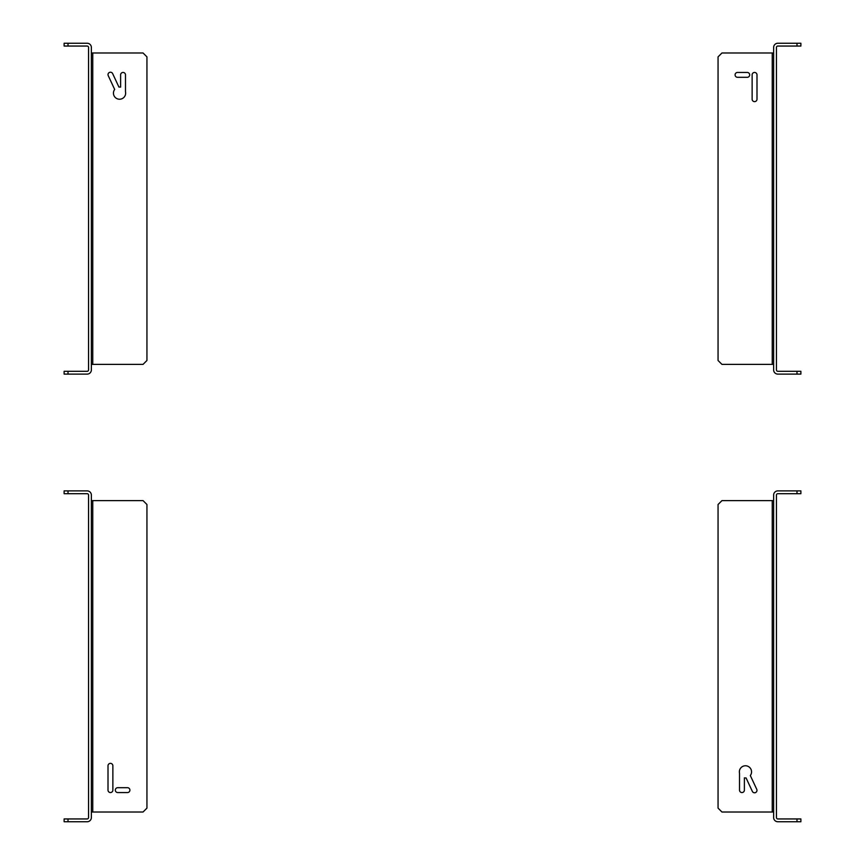 <?xml version="1.0" encoding="UTF-8"?>
<svg xmlns="http://www.w3.org/2000/svg" width="865" height="865" viewBox="0 0 865 865"><rect width="100%" height="100%" fill="white"/><g stroke="black" fill="none" stroke-linecap="round" stroke-linejoin="round"><path stroke-width="1.3" d="M91.366 47.456L91.366 369.906A4.206 4.206 0 0 1 87.16 374.113L68.011 374.113L68.011 371.312L87.16 371.312A1.406 1.406 0 0 0 88.554 369.906L88.554 47.456A1.406 1.406 0 0 0 87.16 46.05L68.011 46.05L68.011 43.25L87.16 43.25A4.206 4.206 0 0 1 91.366 47.456M91.366 364.381L143.049 364.381L146.942 360.489L146.942 56.874L143.049 52.981L91.366 52.981M120.613 74.877L120.613 87.138A6.087 6.087 0 0 0 118.927 87.073L112.655 73.622A2.433 2.433 0 0 0 109.423 72.444A2.433 2.433 0 0 0 108.244 75.677L114.677 89.463A6.087 6.087 0 0 0 116.451 98.383A6.087 6.087 0 0 0 125.111 95.615A2.433 2.433 0 0 0 125.468 94.544A6.087 6.087 0 0 0 125.479 91.766L125.479 74.877A2.433 2.433 0 0 0 123.046 72.444A2.433 2.433 0 0 0 120.613 74.877M68.011 374.113L64.118 374.113L64.118 371.312L68.011 371.312M68.011 46.05L64.118 46.05L64.118 43.25L68.011 43.25M796.989 371.312L796.989 374.113L800.882 374.113L800.882 371.312L777.84 371.312A1.406 1.406 0 0 1 776.446 369.906L776.446 47.456A1.406 1.406 0 0 1 777.84 46.05L800.882 46.05L800.882 43.25L796.989 43.25L796.989 46.05M796.989 374.113L777.84 374.113A4.206 4.206 0 0 1 773.634 369.906L773.634 47.456A4.206 4.206 0 0 1 777.84 43.25L796.989 43.25M773.634 52.981L721.951 52.981L718.058 56.874L718.058 360.489L721.951 364.381L773.634 364.381M737.521 72.444L747.252 72.444A2.433 2.433 0 0 1 749.685 74.877A2.433 2.433 0 0 1 747.252 77.309L737.521 77.309A2.433 2.433 0 0 1 735.088 74.877A2.433 2.433 0 0 1 737.521 72.444M756.994 74.877L756.994 99.205A2.433 2.433 0 0 1 754.561 101.638A2.433 2.433 0 0 1 752.128 99.205L752.128 74.877A2.433 2.433 0 0 1 754.561 72.444A2.433 2.433 0 0 1 756.994 74.877M68.011 493.688L68.011 490.888L64.118 490.888L64.118 493.688L87.16 493.688A1.406 1.406 0 0 1 88.554 495.094L88.554 817.544A1.406 1.406 0 0 1 87.16 818.95L64.118 818.95L64.118 821.75L68.011 821.75L68.011 818.95M68.011 490.888L87.16 490.888A4.206 4.206 0 0 1 91.366 495.094L91.366 817.544A4.206 4.206 0 0 1 87.16 821.75L68.011 821.75M91.366 812.019L143.049 812.019L146.942 808.126L146.942 504.511L143.049 500.619L91.366 500.619M127.479 792.556L117.748 792.556A2.433 2.433 0 0 1 115.315 790.123A2.433 2.433 0 0 1 117.748 787.691L127.479 787.691A2.433 2.433 0 0 1 129.912 790.123A2.433 2.433 0 0 1 127.479 792.556M108.006 790.123L108.006 765.795A2.433 2.433 0 0 1 110.439 763.363A2.433 2.433 0 0 1 112.872 765.795L112.872 790.123A2.433 2.433 0 0 1 110.439 792.556A2.433 2.433 0 0 1 108.006 790.123M773.634 817.544L773.634 495.094A4.206 4.206 0 0 1 777.84 490.888L796.989 490.888L796.989 493.688L777.84 493.688A1.406 1.406 0 0 0 776.446 495.094L776.446 817.544A1.406 1.406 0 0 0 777.84 818.95L796.989 818.95L796.989 821.75L777.84 821.75A4.206 4.206 0 0 1 773.634 817.544M773.634 500.619L721.951 500.619L718.058 504.511L718.058 808.126L721.951 812.019L773.634 812.019M744.387 790.123L744.387 777.862A6.087 6.087 0 0 0 746.073 777.927L752.345 791.378A2.433 2.433 0 0 0 755.577 792.556A2.433 2.433 0 0 0 756.756 789.323L750.323 775.537A6.087 6.087 0 0 0 748.549 766.617A6.087 6.087 0 0 0 739.889 769.385A2.433 2.433 0 0 0 739.532 770.456A6.087 6.087 0 0 0 739.521 773.234L739.521 790.123A2.433 2.433 0 0 0 741.954 792.556A2.433 2.433 0 0 0 744.387 790.123M796.989 490.888L800.882 490.888L800.882 493.688L796.989 493.688M796.989 818.95L800.882 818.95L800.882 821.75L796.989 821.75M92.76 52.981L92.76 364.381M772.24 364.381L772.24 52.981M92.76 500.619L92.76 812.019M772.24 812.019L772.24 500.619"/></g></svg>
